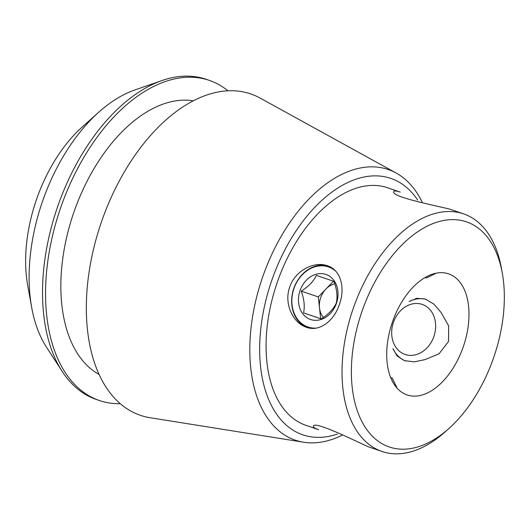 <?xml version="1.0" encoding="UTF-8"?>
<svg xmlns="http://www.w3.org/2000/svg" width="530" height="530" viewBox="0 0 530 530"><rect width="100%" height="100%" fill="white"/><g stroke="black" fill="none" stroke-linecap="round" stroke-linejoin="round"><path stroke-width="0.79" d="M463.379 346.488A63.997 37.524 -71 0 1 407.067 394.929A63.997 37.524 -71 0 1 392.366 322.214A63.997 37.524 -71 0 1 448.645 273.877A63.997 37.524 -71 0 1 463.379 346.488M405.503 360.957A32.509 26.334 108.8 0 1 392.955 348.634L397.129 356.001L404.43 360.625L414.228 361.864L424.967 359.632L439.045 353.795L448.592 341.413L448.645 325.784L441.099 312.514L433.951 304.147L425.371 299.079L416.832 298.284L409.087 301.517A32.509 26.334 108.8 0 1 426.405 299.463M289.665 287.167C294.991 270.631 314.237 260.839 327.414 265.755C340.883 269.929 345.408 287.923 339.472 304.273C334.145 320.782 319.643 332.191 306.473 327.301C293.004 323.154 283.716 303.538 289.665 287.167M307.327 327.573A32.509 26.334 108.8 0 1 293.766 288.558A32.509 26.334 108.8 0 1 328.249 266.06M463.598 213.868L450.01 209.198C434.077 205.269 390.179 196.663 393.77 191.482C394.148 190.634 396.294 190.84 400.203 192.092L387.629 187.772A125.61 73.657 109 0 0 277.091 282.848A125.61 73.657 109 0 0 306.009 425.365L318.59 429.684C314.899 428.326 313.151 427.213 313.356 426.352C313.661 420.204 353.205 440.033 368.39 446.797L381.984 451.461A125.61 73.657 -71 0 1 353.059 308.944A125.61 73.657 -71 0 1 463.598 213.868A125.61 73.657 -71 0 1 501.373 268.028L502.301 273.169A118.998 69.781 -71 0 1 493.914 356.875A118.998 69.781 -71 0 1 448.956 428.465A118.998 69.781 -71 0 1 354.014 398.719A118.998 69.781 -71 0 1 409.12 238.288A118.998 69.781 -71 0 1 502.301 273.169M98.752 112.201L82.177 127.048A121.463 71.225 109 0 0 36.278 200.115A121.463 71.225 109 0 0 27.726 285.557L31.681 307.46A149.619 87.735 -71 0 1 42.221 202.208A149.619 87.735 -71 0 1 98.752 112.201A149.619 87.735 -71 0 1 134.766 89.994L162.047 80.52A169.242 99.243 109 0 0 57.366 207.449A169.242 99.243 109 0 0 62.142 371.351A169.242 99.243 109 0 0 96.334 399.474L99.375 400.514A169.242 99.243 109 0 0 120.376 403.714M337.319 434.13A135.547 79.48 -71 0 1 271.632 280.801A135.547 79.48 -71 0 1 417.667 200.022M448.956 428.465L445.061 431.95A125.61 73.657 -71 0 1 381.984 451.461M227.88 90.769A169.242 99.243 109 0 0 209.343 80.388L206.302 79.348A169.242 99.243 109 0 0 162.047 80.52M62.142 371.351L46.441 347.104A149.619 87.735 -71 0 1 31.681 307.46M209.343 80.388A169.242 99.243 109 0 0 60.407 208.489A169.242 99.243 109 0 0 99.375 400.514M193.185 100.799A145.445 85.284 109 0 0 73.617 212.987A145.445 85.284 109 0 0 99.17 374.485M422.205 202.248A143.08 83.899 109 0 0 396.122 173.005L260.064 98.05A169.905 99.627 109 0 0 101.25 222.52A169.905 99.627 109 0 0 150.242 417.753L303.637 442.232A143.08 83.899 109 0 0 342.267 435.15M396.122 173.005A143.08 83.899 109 0 0 262.377 277.826A143.08 83.899 109 0 0 303.637 442.232M425.073 277.515L426.451 277.972L436.309 273.142M390.683 377.546L392.187 378.042L390.676 377.512M335.517 270.989A31.734 25.705 -71.2 0 0 328.52 266.948A31.734 25.705 -71.2 0 0 293.925 288.618A31.734 25.705 -71.2 0 0 307.956 326.99A31.734 25.705 -71.2 0 0 316.085 328.096M310.527 319.484A23.797 19.279 108.8 0 1 298.628 296.747A23.797 19.279 108.8 0 1 315.8 274.335A23.797 19.279 108.8 0 1 337.849 297.191A23.797 19.279 108.8 0 1 310.527 319.484M316.39 275.361C313.575 281.331 308.513 286.584 301.192 291.109C304.187 299.079 304.969 306.34 303.538 312.885L321.087 318.914C328.335 314.456 333.403 309.202 336.285 303.167C337.723 296.707 336.941 289.446 333.933 281.39L316.39 275.361M323.34 317.437A19.835 16.066 108.8 0 1 319.484 307.824A19.835 16.066 108.8 0 1 325.91 289.062A19.835 16.066 108.8 0 1 334.781 283.848M333.469 281.225L318.311 296.933L320.657 318.709L321.147 318.881M320.657 318.709L303.538 312.885M318.311 296.933L301.192 291.109M393.399 322.472A26.447 21.419 -71.2 0 0 405.092 354.451A26.447 21.419 -71.2 0 0 433.918 336.391A26.447 21.419 -71.2 0 0 422.225 304.412A26.447 21.419 -71.2 0 0 393.399 322.472M392.187 378.042L397.076 388.033"/></g></svg>
